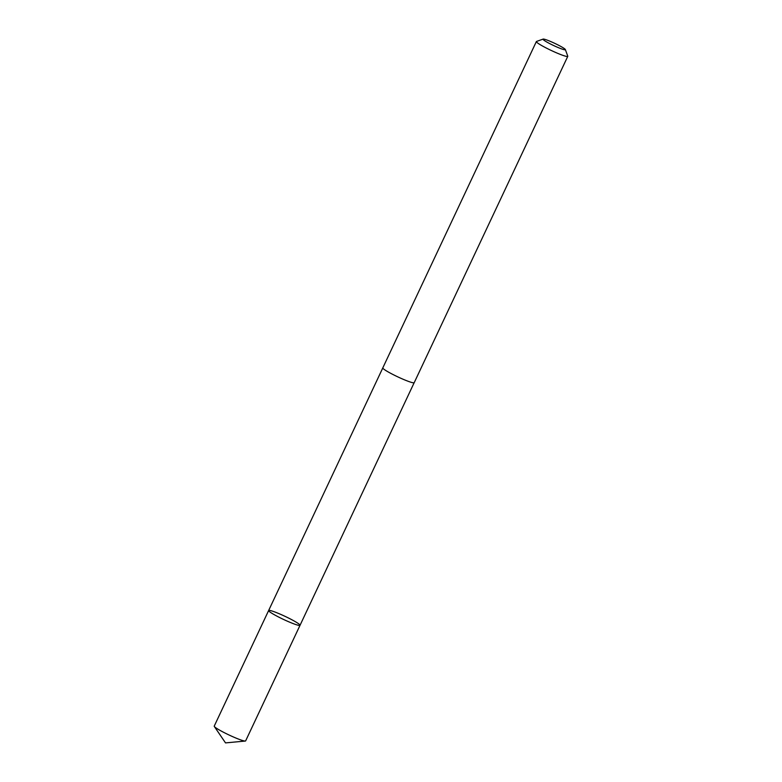 <?xml version="1.0" encoding="UTF-8"?>
<svg xmlns="http://www.w3.org/2000/svg" width="782" height="782" viewBox="0 0 782 782"><rect width="100%" height="100%" fill="white"/><g stroke="black" fill="none" stroke-linecap="round" stroke-linejoin="round"><path stroke-width="1.17" d="M268.646 610.498A17.351 1.72 -154.8 0 1 285.205 616.421A17.351 1.72 -154.8 0 1 300.034 625.297A17.351 1.72 -154.8 0 1 283.602 619.471A17.351 1.72 -154.8 0 1 268.637 610.527A17.351 1.72 -154.8 0 1 268.646 610.498A17.351 1.72 -154.8 0 0 268.637 610.527L214.229 726.126A17.351 1.72 25.2 0 0 214.327 726.488A17.351 1.72 25.2 0 0 229.204 735.07A17.351 1.72 25.2 0 0 245.294 741.053A17.351 1.72 25.2 0 0 245.616 740.925A17.351 1.72 25.2 0 0 245.636 740.896L300.034 625.297A17.351 1.72 -154.8 0 1 283.602 619.471A17.351 1.72 -154.8 0 1 268.637 610.527L382.779 367.97M543.128 39.1L536.52 41.446A17.351 1.72 25.2 0 0 536.364 41.563L382.799 367.902A17.351 1.72 25.2 0 0 397.627 376.787A17.351 1.72 25.2 0 0 414.186 382.701A17.351 1.72 25.2 0 0 414.206 382.681L567.771 56.343A17.351 1.72 25.2 0 0 567.761 56.148L565.357 49.559A12.346 1.222 25.2 0 0 554.712 43.333A12.346 1.222 25.2 0 0 543.128 39.1A12.346 1.222 25.2 0 0 553.011 45.239A12.346 1.222 25.2 0 0 565.347 49.716A12.346 1.222 25.2 0 0 565.357 49.559M536.364 41.563A17.351 1.72 25.2 0 0 551.193 50.439A17.351 1.72 25.2 0 0 567.752 56.363A17.351 1.72 25.2 0 0 567.771 56.343M214.327 726.488L225.519 742.9L245.294 741.053M414.157 382.73L300.034 625.297"/></g></svg>

